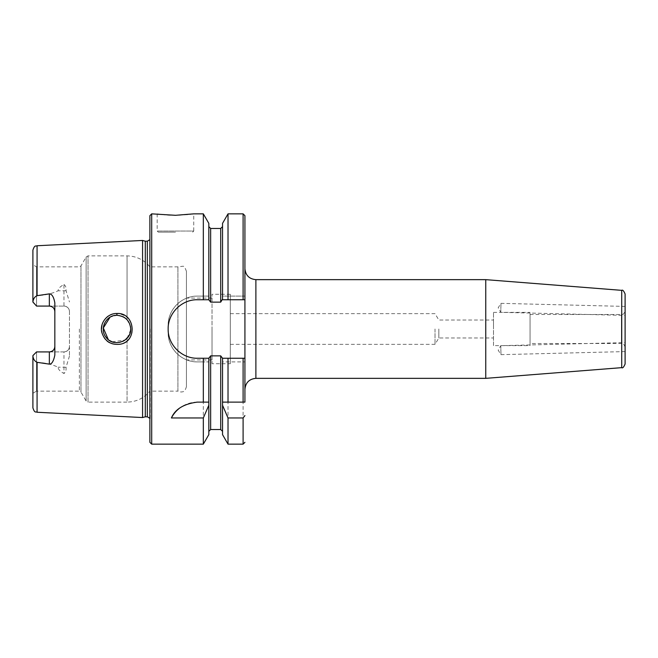 <?xml version="1.0" encoding="UTF-8"?>
<svg xmlns="http://www.w3.org/2000/svg" width="658" height="658" viewBox="0 0 658 658"><rect width="100%" height="100%" fill="white"/><g stroke="black" fill="none" stroke-linecap="round" stroke-linejoin="round"><path stroke-width="0.49" stroke-dasharray="3.29 2.47" d="M625.1 351.586L501.001 354.654L498.188 350.229L500.771 345.672L501.001 354.654L500.771 345.672L625.1 342.596L625.1 351.586L625.1 342.596M625.1 306.414L501.001 303.346L498.188 307.771L500.771 312.328L501.001 303.346L500.771 312.328L625.1 315.404L625.1 306.414L625.1 315.404M625.1 329L625.1 347.161L625.1 329M625.1 293.994L625.1 364.006M625.1 347.161C623.134 341.905 622.567 344.331 621.448 343.509L621.448 314.491L621.448 343.509L530.052 343.509L530.052 314.491L530.052 343.509M485.752 378.35L485.752 279.65M244.924 329L244.924 268.686L244.924 329M222.536 402.112L244.924 402.112L244.924 296.1L222.527 296.1C222.741 298.526 222.133 300.541 220.701 302.137L210.65 302.137C209.219 300.541 208.611 298.526 208.825 296.1L197.4 296.1A29.248 29.248 0 0 0 168.152 325.348L168.152 332.652A29.248 29.248 0 0 0 197.4 361.9L208.825 361.9C208.611 359.474 209.219 357.459 210.65 355.863L220.701 355.863C222.133 357.459 222.741 359.474 222.527 361.9L244.924 361.9L222.536 361.9L222.536 431.352L222.536 358.248M438.837 329L438.837 337.99L438.837 329M493.5 329L493.5 320.01L493.5 329M435.012 329L435.012 344.356L435.012 329M230.3 329L230.3 313.644L230.3 329M530.052 345.631L530.052 312.369L530.052 345.631L493.5 345.631L493.5 312.369L493.5 345.631M63.974 351.923C67.355 351.545 69.18 349.719 69.452 346.437A5.486 5.486 0 0 1 63.974 351.923L36.552 351.923L32.9 356.019C33.287 359.145 34.677 361.25 37.07 362.328C44.851 362.69 51.875 364.326 58.134 367.222C58.126 369.303 60.075 371.392 63.974 373.489L63.974 351.923L49.35 351.923M69.452 311.563A5.486 5.486 0 0 0 63.974 306.077A5.486 5.486 0 0 1 69.452 311.563L69.452 356.06L69.452 311.563C69.18 308.281 67.355 306.455 63.974 306.077L63.974 284.511C60.075 286.608 58.126 288.697 58.134 290.778C51.875 293.674 44.851 295.31 37.07 295.672C34.644 296.824 33.254 298.921 32.9 301.981L36.552 306.077L32.9 302.425L36.552 306.077L63.974 306.077L36.552 306.077L36.552 266.852L36.552 306.077L49.35 306.077M116.959 315.289C104.638 314.886 98.535 331.558 107.715 339.1C116.079 347.498 131.477 339.989 130.703 329C130.004 320.816 125.423 316.243 116.959 315.289L116.869 313.488C127.923 314.919 133.023 321.17 132.168 332.241C129.527 340.803 123.778 344.85 114.928 344.373C96.2 342.818 98.223 312.665 116.869 313.488M142.564 417.542L142.564 240.458M69.452 356.06L66.014 367.403C66.359 370.166 65.677 372.189 63.974 373.489M63.974 284.511C65.677 285.811 66.359 287.834 66.014 290.597L69.452 301.94M130.662 329.864L127.052 338.302C119.435 347.523 102.607 341.025 103.273 329C102.607 316.975 119.435 310.477 127.052 319.698L130.432 326.352M130.679 328.564L130.687 329C130.638 325.43 129.42 322.33 127.052 319.698L125.62 318.357M123.441 316.909L116.976 315.289L110.059 317.164M108.307 339.61L109.31 340.359M112.09 341.806L125.061 340.063M128.549 336.353L130.383 331.879M186.436 386.575L186.436 271.425L186.436 386.575C184.668 392.966 182.48 391.485 181.106 392.053L177.915 391.148L177.915 266.852L177.915 391.148L149.876 391.148L149.876 266.852L149.876 391.148C143.929 398.255 136.321 401.915 127.052 402.112L127.052 338.311L127.052 402.112L88.032 402.112L88.032 255.888L88.032 402.112L86.132 401.018L80.967 392.061L80.967 265.939L80.967 392.061L79.379 391.148L36.552 391.148L36.552 351.923L36.552 391.148L32.9 393.254L32.9 356.019M175.464 232.126L158.282 232.126L175.464 232.126M192.646 232.126L193.748 231.032L157.188 231.032L193.748 231.032L193.748 213.85C194.579 214.146 173.013 216.433 162.542 214.574C150.896 212.731 159.812 215.001 175.464 215.306M208.825 402.112L197.4 402.112A29.248 29.248 0 0 0 179.001 408.626M208.825 434.634L208.825 358.248M203.33 444.15L203.33 361.9L208.825 361.9M222.536 434.634L222.536 361.9M244.924 296.1L222.527 296.1L222.536 223.366M208.825 223.366L208.825 296.1L197.4 296.1C181.69 295.763 167.815 309.663 168.152 325.348L168.152 332.652C167.815 348.337 181.69 362.237 197.4 361.9L203.33 361.9M203.33 296.1L203.33 213.85M208.825 296.1L208.825 299.752M228.022 296.1L228.022 213.85M228.022 444.15L228.022 361.9M222.536 296.1L222.536 299.752M222.116 358.248L243.098 358.248M209.244 299.752L197.4 299.752A29.248 29.248 0 0 0 186.189 356.011A29.248 29.248 0 0 0 197.4 358.248L209.244 358.248M244.924 299.752L222.116 299.752M151.702 444.15L151.702 213.85M54.836 355.106L54.836 302.894M32.9 302.425L32.9 264.746L32.9 302.425M32.9 301.981L32.9 250.13M32.9 355.575L32.9 393.254L32.9 355.575M212.024 329L212.024 359.918L212.024 329M230.3 363.726L230.3 294.274L230.3 363.726L212.024 363.726L212.024 294.274L212.024 363.726M149.876 418.315L149.876 422.535M149.876 442.324L149.876 215.676M145.295 416.81L145.295 241.19M621.728 367.649L621.728 290.351M255.888 279.65L255.888 378.35M66.014 367.403A5.486 2.484 180 0 0 63.974 367.222L58.134 367.222M66.014 290.597A5.486 2.484 0 0 1 63.974 290.778L58.134 290.778M37.07 412.253L37.07 362.328M37.07 295.672L37.07 245.747M127.052 319.698L127.052 255.888L127.052 319.698M210.65 302.137L210.65 228.474M210.65 429.526L210.65 355.863M243.098 296.1L243.098 213.85M243.098 444.15L243.098 361.9M220.701 302.137L220.701 228.474M220.701 429.526L220.701 355.863M79.379 329L79.379 391.148L79.379 329M86.132 401.018L86.132 256.982L86.132 401.018M147.318 416.81L147.318 241.19M530.052 314.491L621.448 314.491C622.567 313.669 623.134 316.095 625.1 310.839M230.3 344.356L435.012 344.356L438.837 337.99L493.5 337.99M230.3 313.644L435.012 313.644L438.837 320.01L493.5 320.01M493.5 312.369L530.052 312.369M186.436 271.425C185.153 267.633 183.936 265.906 182.784 266.26L177.915 266.852L149.876 266.852C143.929 259.745 136.321 256.085 127.052 255.888L88.032 255.888L86.132 256.982L80.967 265.939L79.379 266.852L36.552 266.852L32.9 264.746M157.188 213.85L157.188 231.032L158.282 232.126M212.024 298.082L186.436 298.082M212.024 359.918L186.436 359.918M230.3 294.274L212.024 294.274M149.876 239.685L149.876 235.465M150.246 329L150.246 419.73L150.246 329"/><path stroke-width="0.99" d="M621.728 367.649C622.608 368.398 623.735 367.189 625.1 364.006L625.1 293.994C623.735 290.811 622.608 289.602 621.728 290.351L621.728 367.649L485.752 378.35L255.888 378.35L255.888 279.65C249.226 279 245.574 275.348 244.924 268.686M621.728 290.351L485.752 279.65L485.752 378.35M244.924 402.112L244.924 358.248L228.022 358.248L228.022 402.112L244.924 402.112M244.924 296.1L244.924 215.676L244.924 358.248L243.098 358.248L243.098 402.112M32.9 355.575L36.552 351.923L49.35 351.923A5.486 5.486 0 0 0 54.836 346.437C54.556 349.719 52.73 351.545 49.35 351.923L49.35 364.129L37.07 362.328C34.644 361.176 33.254 359.079 32.9 356.019L32.9 355.575M36.552 306.077L32.9 301.981C33.287 298.855 34.677 296.75 37.07 295.672L49.35 293.871L49.35 306.077L36.552 306.077M37.07 295.672L37.07 245.747L142.564 240.458L142.564 417.542L37.07 412.253C35.779 411.373 34.825 413.668 32.9 407.87L32.9 393.254M49.35 364.129C51.743 364.285 53.569 361.275 54.836 355.106L54.836 302.894C53.783 296.997 51.957 293.986 49.35 293.871M116.869 313.488C107.221 313.2 99.292 323.432 101.867 332.578C104.737 341.107 110.61 345.014 119.476 344.299C137.991 342.333 135.351 312.32 116.869 313.488L116.959 315.289C125.423 316.243 130.004 320.816 130.703 329.008L130.662 329.864M130.432 326.352L130.679 328.564M130.383 331.879L130.687 329C131.649 341 113.785 347.885 106.333 337.636C99.013 329.444 105.601 314.968 116.959 315.289M125.62 318.357L123.441 316.909M110.059 317.164L103.314 327.964L108.307 339.61M109.31 340.359L112.09 341.806M125.061 340.063L128.549 336.353M203.33 213.85L203.33 299.752L208.825 299.752L208.825 223.366L203.33 213.85L193.748 213.85L175.464 215.306L151.702 213.85L151.702 444.15L149.876 442.324L149.876 215.676L151.702 213.85M244.924 415.585L243.098 417.962L228.022 417.962L222.536 405.246L222.536 402.112L228.022 402.112M208.825 402.112L208.825 405.246L203.33 417.962L171.401 417.962C175.176 409.136 183.845 403.856 197.4 402.112L208.825 402.112L208.825 358.248L197.4 358.248C181.731 358.602 167.798 344.677 168.152 329C167.798 313.323 181.731 299.398 197.4 299.752L203.33 299.752M179.001 408.626A29.248 29.248 0 0 0 171.401 417.962M208.825 405.246L208.825 434.634L203.33 444.15L151.702 444.15M203.33 417.962L203.33 444.15M228.022 358.248L222.536 358.248L222.536 402.112M222.536 405.246L222.536 434.634L228.022 444.15L243.098 444.15L244.924 442.324M208.825 299.752L210.65 302.137L220.701 302.137L222.116 299.752L244.924 299.752M222.536 358.248L220.701 355.863L210.65 355.863L208.825 358.248M222.536 299.752L222.536 223.366L228.022 213.85L228.022 299.752M228.022 417.962L228.022 444.15M203.33 358.248L203.33 402.112M49.35 306.077A5.486 5.486 0 0 1 54.836 311.563C54.556 308.281 52.73 306.455 49.35 306.077M37.07 245.747C35.779 246.627 34.825 244.332 32.9 250.13L32.9 301.981M32.9 356.019L32.9 407.87M142.564 240.458L145.295 241.19L145.295 416.81L142.564 417.542M145.295 241.19L147.318 241.19L147.318 416.81L145.295 416.81M37.07 362.328L37.07 412.253M208.825 226.648L210.65 228.474L210.65 302.137M210.65 355.863L210.65 429.526L208.825 431.352M228.022 213.85L243.098 213.85L243.098 299.752M243.098 417.962L243.098 444.15M210.65 228.474L220.701 228.474L220.701 302.137M220.701 355.863L220.701 429.526L222.536 431.352M49.35 351.923A5.486 5.486 0 0 0 54.836 346.437M255.888 378.35C249.226 379 245.574 382.652 244.924 389.314M255.888 279.65L485.752 279.65M243.098 213.85L244.924 215.676M210.65 429.526L220.701 429.526M220.701 228.474L222.536 226.648M147.318 416.81L149.876 418.315M147.318 241.19L149.876 239.685"/></g></svg>
